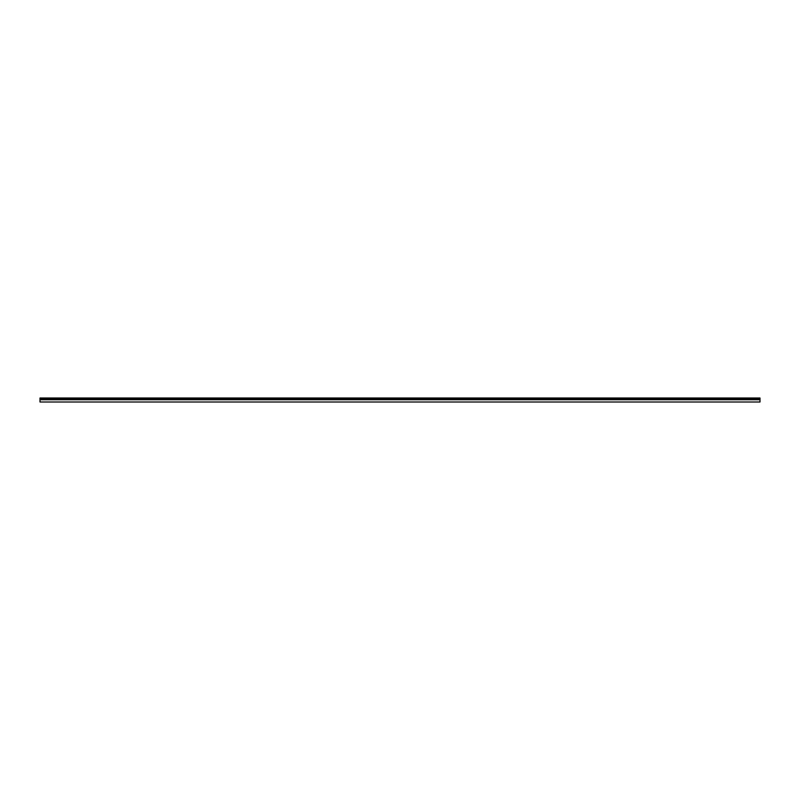<?xml version="1.0" encoding="UTF-8"?>
<svg xmlns="http://www.w3.org/2000/svg" width="800" height="800" viewBox="0 0 800 800"><rect width="100%" height="100%" fill="white"/><g stroke="black" fill="none" stroke-linecap="round" stroke-linejoin="round"><path stroke-width="1.2" d="M40 398.23L40 402L760 402L760 398L40 398L760 398.23M760 399.74L40 399.74M40 398.32L760 398.32M760 399.12L40 399.12M40 399.4L760 399.4"/></g></svg>

